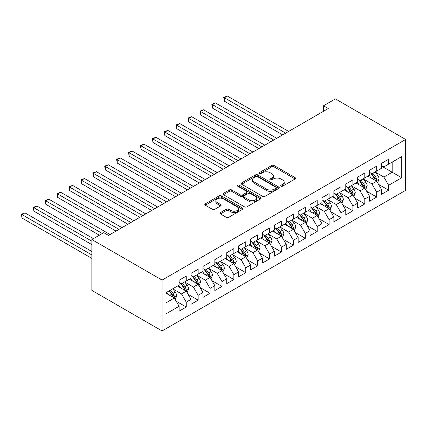 <?xml version="1.0" encoding="UTF-8"?>
<svg xmlns="http://www.w3.org/2000/svg" width="427" height="427" viewBox="0 0 427 427"><rect width="100%" height="100%" fill="white"/><g stroke="black" fill="none" stroke-linecap="round" stroke-linejoin="round"><path stroke-width="0.64" d="M281.046 186.156A1.158 0.667 0 0 0 282.679 186.156L295.094 178.988A1.655 0.955 0 0 0 295.58 178.31A1.655 0.955 0 0 0 295.094 177.637L274.059 165.495A1.655 0.955 0 0 0 271.727 165.495L259.312 172.663A1.158 0.667 0 0 0 258.97 173.132A1.158 0.667 0 0 0 259.312 173.608A1.158 0.667 0 0 0 260.945 173.608L262.552 172.679A5.289 3.053 0 0 1 270.029 172.679L271.785 173.693A5.289 3.053 0 0 1 273.333 175.849A5.289 3.053 0 0 1 271.785 178.011L270.179 178.934A1.158 0.667 0 0 0 269.837 179.409A1.158 0.667 0 0 0 270.179 179.879A1.158 0.667 0 0 0 271.812 179.879L273.419 178.95A5.289 3.053 0 0 1 280.897 178.95L282.653 179.964A5.289 3.053 0 0 1 284.201 182.126A5.289 3.053 0 0 1 282.653 184.283L281.046 185.211A1.158 0.667 0 0 0 280.704 185.681A1.158 0.667 0 0 0 281.046 186.156L281.046 185.211M220.428 212.582A1.655 0.955 0 0 0 219.942 213.26A1.655 0.955 0 0 0 220.428 213.932L226.326 217.338A1.655 0.955 0 0 0 228.664 217.338L242.456 209.379A1.655 0.955 0 0 0 242.936 208.702A1.655 0.955 0 0 0 242.456 208.029L221.421 195.886A1.655 0.955 0 0 0 219.083 195.886L205.296 203.844A1.655 0.955 0 0 0 204.811 204.522A1.655 0.955 0 0 0 205.296 205.195L212.422 209.31A1.655 0.955 0 0 0 214.76 209.31L220.663 205.905A1.655 0.955 0 0 0 221.143 205.232A1.655 0.955 0 0 0 220.663 204.554L217.124 202.515A4.419 2.551 0 0 1 215.832 200.711A4.419 2.551 0 0 1 218.56 198.352A4.419 2.551 0 0 1 223.38 198.907L237.225 206.898A4.419 2.551 0 0 1 238.522 208.702A4.419 2.551 0 0 1 235.789 211.061A4.419 2.551 0 0 1 230.975 210.511L228.664 209.177A1.655 0.955 0 0 0 226.326 209.177L220.428 212.582L220.428 213.932M91.848 239.536L162.084 280.091L162.084 330.952L91.848 290.397L91.848 239.536L103.75 232.667L108.517 235.416L328.272 108.538L323.511 105.789L323.511 111.287M323.511 105.789L335.414 98.915L405.65 139.469L162.084 280.091M262.669 196.356A1.655 0.955 0 0 0 265.007 196.356L278.794 188.398A1.655 0.955 0 0 0 279.279 187.725A1.655 0.955 0 0 0 278.794 187.047L257.764 174.905A1.655 0.955 0 0 0 255.426 174.905L241.634 182.868A1.655 0.955 0 0 0 241.154 183.541A1.655 0.955 0 0 0 241.634 184.213L262.669 196.356M238.069 186.407A1.158 0.667 0 0 1 239.243 186.567L239.243 185.195L260.625 197.541A1.655 0.955 0 0 1 261.11 198.213A1.655 0.955 0 0 1 260.625 198.886L246.838 206.849A1.655 0.955 0 0 1 244.5 206.849L223.465 194.707L223.465 193.356A1.655 0.955 0 0 0 222.979 194.029A1.655 0.955 0 0 0 223.465 194.707M223.465 193.356L229.368 189.951A1.655 0.955 0 0 1 231.706 189.951L240.236 194.872A1.655 0.955 0 0 0 242.573 194.872L246.486 192.614A1.655 0.955 0 0 0 246.971 191.942A1.655 0.955 0 0 0 246.486 191.264L237.604 186.14A1.158 0.667 0 0 1 237.268 185.665A1.158 0.667 0 0 1 237.978 185.046A1.158 0.667 0 0 1 239.243 185.195M162.084 330.952L405.65 190.33L405.65 139.469M381.482 166.066L392.199 172.252L392.199 162.079L401.722 156.581L388.629 164.139L388.629 159.26L381.482 163.386L381.482 168.265L376.721 171.013L376.721 166.135L369.579 170.256L369.579 175.139L364.818 177.888L364.818 173.01L357.677 177.13L357.677 182.009L352.916 184.758L352.916 179.879L345.769 184.005L345.769 188.883L341.008 191.632L341.008 186.754L333.866 190.88L333.866 195.758L329.105 198.507L329.105 193.628L321.963 197.749L321.963 202.628L317.202 205.382L317.202 200.498L310.055 204.624L310.055 209.502L305.294 212.251L305.294 207.373L298.153 211.498L298.153 216.377L293.392 219.126L293.392 214.247L286.25 218.368L286.25 223.246L281.489 226L281.489 221.117L274.342 225.242L274.342 230.121L269.581 232.87L269.581 227.991L262.44 232.117L262.44 236.996L257.678 239.744L257.678 234.866L250.537 238.987L250.537 243.87L245.771 246.619L245.771 241.735L238.629 245.861L238.629 250.74L233.868 253.489L233.868 248.61L226.726 252.736L226.726 257.614L221.965 260.363L221.965 255.485L214.824 259.605L214.824 264.489L210.057 267.238L210.057 262.354L202.916 266.48L202.916 271.358L198.155 274.107L198.155 269.229L191.013 273.355L191.013 278.233L186.252 280.982L186.252 276.104L179.11 280.224L179.11 285.108L166.012 292.666L166.012 313.834L179.11 306.276L174.344 298.025L166.012 293.216M401.722 156.581L401.722 177.749L388.629 185.313L383.862 177.061L375.232 172.081M378.568 184.384L388.629 190.191L388.629 185.313M388.629 190.191L381.482 194.312L381.482 189.433L376.721 192.182L371.96 183.936L363.329 178.95M366.665 191.253L376.721 197.066L376.721 192.182M376.721 197.066L369.579 201.186L369.579 196.308L364.818 199.057L360.057 190.81L351.426 185.825M354.757 198.128L364.818 203.935L364.818 199.057M364.818 203.935L357.677 208.061L357.677 203.183L352.916 205.931L348.149 197.68L339.518 192.7M342.854 205.003L352.916 210.81L352.916 205.931M352.916 210.81L345.769 214.93L345.769 210.052L341.008 212.801L336.246 204.554L327.616 199.569M330.952 211.872L341.008 217.685L341.008 212.801M341.008 217.685L333.866 221.805L333.866 216.927L329.105 219.675L324.344 211.429L315.713 206.444M319.044 218.747L329.105 224.554L329.105 219.675M329.105 224.554L321.963 228.68L321.963 223.801L317.202 226.55L312.436 218.298L303.805 213.319M307.141 225.621L317.202 231.429L317.202 226.55M317.202 231.429L310.055 235.555L310.055 230.671L305.294 233.42L300.533 225.173L291.903 220.188M295.238 232.496L305.294 238.303L305.294 233.42M305.294 238.303L298.153 242.424L298.153 237.545L293.392 240.294L288.631 232.048L280 227.063M283.331 239.366L293.392 245.173L293.392 240.294M293.392 245.173L286.25 249.299L286.25 244.42L281.489 247.169L276.723 238.917L268.092 233.937M271.428 246.24L281.489 252.047L281.489 247.169M281.489 252.047L274.342 256.173L274.342 251.289L269.581 254.038L264.82 245.792L256.189 240.812M259.525 253.115L269.581 258.922L269.581 254.038M269.581 258.922L262.44 263.043L262.44 258.164L257.678 260.913L252.917 252.667L244.287 247.681M247.617 259.984L257.678 265.791L257.678 260.913M257.678 265.791L250.537 269.917L250.537 265.039L245.771 267.788L241.009 259.536L232.379 254.556M235.715 266.859L245.771 272.666L245.771 267.788M245.771 272.666L238.629 276.792L238.629 271.908L233.868 274.657L229.107 266.411L220.476 261.431M223.807 273.734L233.868 279.541L233.868 274.657M233.868 279.541L226.726 283.661L226.726 278.783L221.965 281.532L217.204 273.285L208.573 268.3M211.904 280.603L221.965 286.41L221.965 281.532M221.965 286.41L214.824 290.536L214.824 285.658L210.057 288.406L205.296 280.16L196.666 275.175M200.001 287.478L210.057 293.285L210.057 288.406M210.057 293.285L202.916 297.411L202.916 292.527L198.155 295.276L193.394 287.029L184.763 282.05M188.093 294.352L198.155 300.16L198.155 295.276M198.155 300.16L191.013 304.28L191.013 299.402L186.252 302.151L181.491 293.904L172.86 288.919M176.191 301.222L186.252 307.029L186.252 302.151M186.252 307.029L179.11 311.155L179.11 306.276M179.11 282.359L181.491 283.731L186.252 280.982M166.012 302.839L174.344 298.025M191.013 275.484L193.394 276.856L198.155 274.107M181.491 293.904L186.252 291.155L177.44 286.069M191.013 299.402L186.252 291.155M202.916 268.61L205.296 269.987L210.057 267.238M193.394 287.029L198.155 284.281L189.348 279.194M202.916 292.527L198.155 284.281M214.824 261.74L217.204 263.112L221.965 260.363M205.296 280.16L210.057 277.406L201.25 272.325M214.824 285.658L210.057 277.406M226.726 254.866L229.107 256.237L233.868 253.489M217.204 273.285L221.965 270.537L213.153 265.45M226.726 278.783L221.965 270.537M238.629 247.991L241.009 249.368L245.771 246.619M229.107 266.411L233.868 263.662L225.061 258.575M238.629 271.908L233.868 263.662M250.537 241.116L252.917 242.493L257.678 239.744M241.009 259.536L245.771 256.787L236.964 251.7M250.537 265.039L245.771 256.787M262.44 234.247L264.82 235.619L269.581 232.87M252.917 252.667L257.678 249.918L248.866 244.831M262.44 258.164L257.678 249.918M274.342 227.372L276.723 228.749L281.489 226M264.82 245.792L269.581 243.043L260.774 237.956M274.342 251.289L269.581 243.043M286.25 220.497L288.631 221.875L293.392 219.126M276.723 238.917L281.489 236.168L272.677 231.082M286.25 244.42L281.489 236.168M298.153 213.628L300.533 215L305.294 212.251M288.631 232.048L293.392 229.299L284.579 224.212M298.153 237.545L293.392 229.299M310.055 206.753L312.436 208.13L317.202 205.382M300.533 225.173L305.294 222.424L296.487 217.338M310.055 230.671L305.294 222.424M321.963 199.879L324.344 201.256L329.105 198.507M312.436 218.298L317.202 215.55L308.39 210.463M321.963 223.801L317.202 215.55M333.866 193.009L336.246 194.381L341.008 191.632M324.344 211.429L329.105 208.68L320.293 203.594M333.866 216.927L329.105 208.68M345.769 186.135L348.149 187.512L352.916 184.758M336.246 204.554L341.008 201.806L332.201 196.719M345.769 210.052L341.008 201.806M357.677 179.26L360.057 180.637L364.818 177.888M348.149 197.68L352.916 194.931L344.103 189.844M357.677 203.183L352.916 194.931M369.579 172.391L371.96 173.762L376.721 171.013M360.057 190.81L364.818 188.061L356.006 182.975M369.579 196.308L364.818 188.061M381.482 165.516L383.862 166.893L388.629 164.139M371.96 183.936L376.721 181.187L367.914 176.1M381.482 189.433L376.721 181.187M383.862 177.061L392.199 172.252L401.722 177.749M281.505 186.316L282.653 185.66A5.289 3.053 0 0 0 284.201 183.498L284.201 182.126M273.333 175.849L273.333 177.226A5.289 3.053 0 0 1 271.785 179.383L270.638 180.045M295.094 177.637L295.094 178.988L274.059 166.866A1.655 0.955 0 0 0 271.727 166.866L259.771 173.768M278.772 188.408L257.764 176.282A1.655 0.955 0 0 0 255.426 176.282L241.655 184.229M275.874 188.195A1.158 0.667 0 0 0 276.21 187.725A1.158 0.667 0 0 0 275.874 187.25L257.412 176.591A1.158 0.667 0 0 0 255.773 176.591L254.081 177.568A5.289 3.053 0 0 0 252.533 179.73A5.289 3.053 0 0 0 254.081 181.886L266.699 189.172A5.289 3.053 0 0 0 274.177 189.172L275.874 188.195L275.874 189.572A1.158 0.667 0 0 0 276.21 189.097L276.21 187.725M252.533 179.73L252.533 181.101A5.289 3.053 0 0 0 254.081 183.263L254.081 181.886M275.874 189.572L274.177 190.549A5.289 3.053 0 0 1 266.699 190.549L254.081 183.263M223.486 194.717L229.368 191.323L229.368 189.951M246.971 191.942L246.971 193.314A1.655 0.955 0 0 1 246.486 193.986L242.573 196.249A1.655 0.955 0 0 1 240.236 196.249L231.706 191.323A1.655 0.955 0 0 0 229.368 191.323M239.243 186.567L260.603 198.902M249.085 199.985A4.419 2.551 0 0 0 253.905 200.535A4.419 2.551 0 0 0 256.632 198.181A4.419 2.551 0 0 0 255.335 196.377L250.457 193.559A1.655 0.955 0 0 0 248.119 193.559L244.207 195.817A1.655 0.955 0 0 0 243.721 196.495A1.655 0.955 0 0 0 244.207 197.167L249.085 199.985L249.085 201.357A4.419 2.551 0 0 0 253.905 201.912A4.419 2.551 0 0 0 256.632 199.553L256.632 198.181M243.721 196.495L243.721 197.866A1.655 0.955 0 0 0 244.207 198.544L244.207 197.167M249.085 201.357L244.207 198.544M238.522 208.702L238.522 210.079A4.419 2.551 0 0 1 235.789 212.438A4.419 2.551 0 0 1 230.975 211.883L228.664 210.548A1.655 0.955 0 0 0 226.326 210.548L220.449 213.943M215.832 200.711L215.832 202.083A4.419 2.551 0 0 0 217.124 203.887L217.124 202.515M220.642 205.915L217.124 203.887M242.435 209.39L221.421 197.263A1.655 0.955 0 0 0 219.083 197.263L205.318 205.211L205.296 203.844M377.601 182.713L379.08 179.11A4.462 2.578 -120 0 0 377.655 175.31L375.125 171.937M371.095 177.936L369.174 175.374M368.277 176.308L368.058 176.02M288.631 131.425L227.356 96.048L224.383 97.767L224.383 101.204L282.674 134.863M375.883 180.701L376.571 180.077L376.673 179.303A4.462 2.578 -120 0 0 375.392 176.618L372.862 173.239M371.421 173.453L374.543 177.621A2.274 1.313 60 0 1 374.959 178.31L376.673 179.303M370.636 172.999L373.967 177.44A4.462 2.578 60 0 1 375.242 180.125L375.333 180.386M224.383 101.204L223.727 97.393L285.652 133.144M223.727 97.393L227.356 96.048M365.699 189.588L367.172 185.985A4.462 2.578 -120 0 0 365.752 182.185L363.222 178.806M359.192 184.811L357.271 182.244M356.369 183.183L356.15 182.889M276.723 138.3L215.454 102.923L212.475 104.642L212.475 108.079L270.771 141.737M363.975 187.576L364.669 186.951L364.765 186.172A4.462 2.578 -120 0 0 363.489 183.493L360.959 180.114M359.518 180.327L362.64 184.496A2.274 1.313 60 0 1 363.051 185.185L364.765 186.172M358.733 179.874L362.059 184.315A4.462 2.578 60 0 1 363.34 186.999L363.425 187.256M212.475 108.079L211.824 104.263L273.75 140.019M211.824 104.263L215.454 102.923M353.796 196.457L355.269 192.855A4.462 2.578 -120 0 0 353.844 189.06L351.32 185.681M347.29 191.686L345.363 189.118M344.466 190.058L344.247 189.764M264.82 145.169L203.546 109.798L200.573 111.516L200.573 114.954L258.869 148.607M352.072 194.445L352.766 193.826L352.862 193.047A4.462 2.578 -120 0 0 351.586 190.362L349.056 186.989M347.61 187.197L350.738 191.365A2.274 1.313 60 0 1 351.149 192.059L352.862 193.047M346.825 186.743L350.156 191.189A4.462 2.578 60 0 1 351.432 193.874L351.522 194.13M200.573 114.954L199.916 111.137L261.842 146.888M199.916 111.137L203.546 109.798M341.888 203.332L343.367 199.729A4.462 2.578 -120 0 0 341.942 195.929L339.412 192.556M335.382 198.555L333.46 195.993M332.564 196.927L332.345 196.639M252.917 152.044L191.643 116.672L188.67 118.386L188.67 121.823L246.961 155.481M340.17 201.32L340.858 200.701L340.954 199.921A4.462 2.578 -120 0 0 339.678 197.237L337.149 193.858M335.707 194.071L338.83 198.24A2.274 1.313 60 0 1 339.246 198.929L340.954 199.921M334.923 193.618L338.253 198.059A4.462 2.578 60 0 1 339.529 200.743L339.62 201.005M188.67 121.823L188.013 118.012L249.939 153.763M188.013 118.012L191.643 116.672M329.986 210.207L331.459 206.604A4.462 2.578 -120 0 0 330.039 202.804L327.509 199.425M323.479 205.43L321.558 202.862M320.656 203.802L320.437 203.508M241.009 158.919L179.74 123.542L176.762 125.26L176.762 128.698L235.058 162.356M328.262 208.195L328.955 207.57L329.052 206.791A4.462 2.578 -120 0 0 327.776 204.111L325.246 200.733M323.805 200.946L326.927 205.115A2.274 1.313 60 0 1 327.338 205.803L329.052 206.791M323.02 200.493L326.345 204.933A4.462 2.578 60 0 1 327.626 207.618L327.712 207.874M176.762 128.698L176.105 124.881L238.036 160.637M176.105 124.881L179.74 123.542M318.083 217.076L319.556 213.473A4.462 2.578 -120 0 0 318.131 209.678L315.606 206.3M311.571 212.304L309.65 209.737M308.753 210.676L308.534 210.383M229.107 165.793L167.832 130.416L164.859 132.135L164.859 135.572L223.156 169.225M316.359 215.064L317.053 214.445L317.149 213.665A4.462 2.578 -120 0 0 315.873 210.981L313.343 207.607M311.897 207.816L315.025 211.984A2.274 1.313 60 0 1 315.436 212.678L317.149 213.665M311.112 207.362L314.443 211.808A4.462 2.578 60 0 1 315.718 214.493L315.809 214.749M164.859 135.572L164.203 131.756L226.129 167.507M164.203 131.756L167.832 130.416M306.175 223.951L307.653 220.348A4.462 2.578 -120 0 0 306.228 216.548L303.698 213.174M299.669 219.174L297.747 216.612M296.85 217.546L296.632 217.258M217.204 172.663L155.93 137.291L152.951 139.005L152.951 142.442L211.248 176.1M304.456 221.939L305.145 221.319L305.241 220.54A4.462 2.578 -120 0 0 303.965 217.855L301.435 214.482M299.994 214.69L303.117 218.859A2.274 1.313 60 0 1 303.533 219.547L305.241 220.54M299.21 214.237L302.54 218.683A4.462 2.578 60 0 1 303.816 221.362L303.907 221.624M152.951 142.442L152.3 138.631L214.226 174.381M152.3 138.631L155.93 137.291M294.272 230.826L295.746 227.223A4.462 2.578 -120 0 0 294.326 223.422L291.796 220.049M287.766 226.048L285.844 223.481M284.942 224.421L284.724 224.127M205.296 179.537L144.027 144.161L141.049 145.879L141.049 149.317L199.345 182.975M292.548 228.813L293.242 228.189L293.338 227.41A4.462 2.578 -120 0 0 292.063 224.73L289.533 221.351M288.092 221.565L291.214 225.734A2.274 1.313 60 0 1 291.625 226.422L293.338 227.41M287.307 221.111L290.632 225.552A4.462 2.578 60 0 1 291.908 228.237L291.999 228.493M141.049 149.317L140.392 145.5L202.323 181.256M140.392 145.5L144.027 144.161M282.37 237.695L283.843 234.092A4.462 2.578 -120 0 0 282.418 230.297L279.888 226.918M275.858 232.923L273.937 230.356M273.04 231.295L272.821 231.002M193.394 186.412L132.119 151.035L129.146 152.754L129.146 156.191L187.442 189.844M280.646 235.683L281.334 235.063L281.436 234.284A4.462 2.578 -120 0 0 280.16 231.599L277.63 228.226M276.184 228.434L279.306 232.603A2.274 1.313 60 0 1 279.722 233.297L281.436 234.284M275.399 227.981L278.73 232.427A4.462 2.578 60 0 1 280.005 235.112L280.096 235.368M129.146 156.191L128.49 152.375L190.415 188.126M128.49 152.375L132.119 151.035M270.462 244.57L271.94 240.967A4.462 2.578 -120 0 0 270.515 237.166L267.985 233.793M263.955 239.798L262.034 237.231M261.137 238.165L260.918 237.876M181.491 193.282L120.217 157.91L117.238 159.629L117.238 163.061L175.534 196.719M268.743 242.557L269.432 241.938L269.528 241.159A4.462 2.578 -120 0 0 268.252 238.474L265.722 235.101M264.281 235.309L267.403 239.478A2.274 1.313 60 0 1 267.814 240.166L269.528 241.159M263.496 234.855L266.827 239.301A4.462 2.578 60 0 1 268.103 241.981L268.193 242.242M117.238 163.061L116.587 159.25L178.513 195M116.587 159.25L120.217 157.91M258.559 251.444L260.032 247.841A4.462 2.578 -120 0 0 258.613 244.041L256.083 240.668M252.053 246.667L250.131 244.1M249.229 245.039L249.01 244.746M169.583 200.156L108.314 164.779L105.336 166.498L105.336 169.935L163.632 203.594M256.835 249.432L257.529 248.808L257.625 248.028A4.462 2.578 -120 0 0 256.349 245.349L253.819 241.97M252.378 242.184L255.501 246.352A2.274 1.313 60 0 1 255.912 247.041L257.625 248.028M251.594 241.73L254.919 246.171A4.462 2.578 60 0 1 256.195 248.856L256.285 249.112M105.336 169.935L104.679 166.119L166.61 201.875M104.679 166.119L108.314 164.779M246.657 258.314L248.13 254.711A4.462 2.578 -120 0 0 246.705 250.916L244.175 247.537M240.145 253.542L238.223 250.975M237.327 251.914L237.108 251.62M157.68 207.031L96.406 171.654L93.433 173.373L93.433 176.81L151.729 210.463M244.933 256.301L245.621 255.682L245.722 254.903A4.462 2.578 -120 0 0 244.441 252.218L241.917 248.845M240.47 249.053L243.593 253.222A2.274 1.313 60 0 1 244.009 253.916L245.722 254.903M239.686 248.599L243.016 253.046A4.462 2.578 60 0 1 244.292 255.73L244.383 255.986M93.433 176.81L92.776 172.994L154.702 208.75M92.776 172.994L96.406 171.654M234.749 265.188L236.227 261.586A4.462 2.578 -120 0 0 234.802 257.785L232.272 254.412M228.242 260.417L226.321 257.849M225.424 258.783L225.205 258.495M145.772 213.9L84.503 178.529L81.525 180.247L81.525 183.679L139.821 217.338M233.03 263.176L233.718 262.557L233.815 261.778A4.462 2.578 -120 0 0 232.539 259.093L230.009 255.72M228.568 255.928L231.69 260.096A2.274 1.313 60 0 1 232.101 260.79L233.815 261.778M227.783 255.474L231.108 259.92A4.462 2.578 60 0 1 232.389 262.6L232.48 262.861M81.525 183.679L80.874 179.868L142.799 215.619M80.874 179.868L84.503 178.529M222.846 272.063L224.319 268.46A4.462 2.578 -120 0 0 222.899 264.66L220.369 261.287M216.34 267.286L214.418 264.719M213.516 265.658L213.297 265.364M133.87 220.775L72.601 185.398L69.622 187.117L69.622 190.554L127.919 224.212M221.122 270.051L221.816 269.426L221.912 268.647A4.462 2.578 -120 0 0 220.636 265.968L218.106 262.589M216.665 262.802L219.788 266.971A2.274 1.313 60 0 1 220.199 267.66L221.912 268.647M215.881 262.349L219.206 266.79A4.462 2.578 60 0 1 220.481 269.474L220.572 269.731M69.622 190.554L68.966 186.738L130.897 222.494M68.966 186.738L72.601 185.398M210.938 278.932L212.416 275.335A4.462 2.578 -120 0 0 210.991 271.535L208.461 268.156M204.432 274.161L202.51 271.593M201.613 272.533L201.395 272.239M121.967 227.65L60.693 192.273L57.72 193.991L57.72 197.429L116.016 231.082M209.219 276.92L209.908 276.301L210.009 275.522A4.462 2.578 -120 0 0 208.728 272.837L206.204 269.464M204.757 269.672L207.88 273.846A2.274 1.313 60 0 1 208.296 274.534L210.009 275.522M203.973 269.218L207.303 273.664A4.462 2.578 60 0 1 208.579 276.349L208.67 276.605M57.72 197.429L57.063 193.612L118.989 229.368M57.063 193.612L60.693 192.273M199.035 285.807L200.514 282.204A4.462 2.578 -120 0 0 199.089 278.404L196.559 275.031M192.529 281.035L190.607 278.468M189.705 279.402L189.487 279.114M110.059 234.519L48.79 199.147L45.812 200.866L45.812 204.298L99.347 235.208M197.317 283.795L198.005 283.176L198.101 282.396A4.462 2.578 -120 0 0 196.826 279.712L194.296 276.338M192.855 276.547L195.977 280.715A2.274 1.313 60 0 1 196.388 281.409L198.101 282.396M192.07 276.093L195.395 280.539A4.462 2.578 60 0 1 196.676 283.218L196.767 283.48M45.812 204.298L45.161 200.487L102.325 233.489M45.161 200.487L48.79 199.147M187.133 292.682L188.606 289.079A4.462 2.578 -120 0 0 187.186 285.279L184.656 281.905M180.626 287.905L178.705 285.337M177.803 286.277L177.584 285.983M93.396 238.645L36.887 206.017L33.909 207.735L33.909 211.173L91.848 244.623M185.409 290.67L186.103 290.045L186.199 289.271A4.462 2.578 -120 0 0 184.923 286.586L182.393 283.208M180.952 283.421L184.074 287.59A2.274 1.313 60 0 1 184.485 288.278L186.199 289.271M180.162 282.968L183.493 287.408A4.462 2.578 60 0 1 184.768 290.093L184.859 290.349M33.909 211.173L33.253 207.357L91.848 241.186M33.253 207.357L36.887 206.017M175.225 299.551L176.703 295.954A4.462 2.578 -120 0 0 175.278 292.153L172.748 288.775M168.718 294.779L166.797 292.212M91.848 251.498L24.979 212.892L22.007 214.61L22.007 218.048L91.848 258.372M173.506 297.544L174.195 296.92L174.296 296.141A4.462 2.578 -120 0 0 173.015 293.456L170.49 290.082M169.37 290.728L172.166 294.465A2.274 1.313 60 0 1 172.583 295.153L174.296 296.141M169.06 290.904L171.59 294.283A4.462 2.578 60 0 1 172.866 296.968L172.956 297.224M22.007 218.048L21.35 214.231L91.848 254.935M21.35 214.231L24.979 212.892M282.653 185.66L282.653 184.283M270.179 179.879L270.179 178.934M271.785 179.383L271.785 178.011M259.312 173.608L259.312 172.663M271.727 166.866L271.727 165.495M274.059 166.866L274.059 165.495M241.634 184.213L241.634 182.868M255.426 176.282L255.426 174.905M257.764 176.282L257.764 174.905M278.794 188.398L278.794 187.047M266.699 190.549L266.699 189.172M274.177 190.549L274.177 189.172M231.706 191.323L231.706 189.951M240.236 196.249L240.236 194.872M242.573 196.249L242.573 194.872M246.486 193.986L246.486 192.614M260.625 198.886L260.625 197.541M226.326 210.548L226.326 209.177M228.664 210.548L228.664 209.177M230.975 211.883L230.975 210.511M220.663 205.905L220.663 204.554M219.083 197.263L219.083 195.886M221.421 197.263L221.421 195.886M242.456 209.379L242.456 208.029M376.16 180.861L379.048 179.196M375.392 176.618L377.655 175.31M372.098 178.518L373.967 177.44M364.258 187.736L367.145 186.071M363.489 183.493L365.752 182.185M360.196 185.393L362.059 184.315M352.355 194.611L355.243 192.945M351.586 190.362L353.844 189.06M348.293 192.262L350.156 191.189M340.447 201.48L343.335 199.815M339.678 197.237L341.942 195.929M336.385 199.137L338.253 198.059M328.544 208.355L331.432 206.689M327.776 204.111L330.039 202.804M324.483 206.011L326.345 204.933M316.642 215.229L319.529 213.564M315.873 210.981L318.131 209.678M312.58 212.881L314.443 211.808M304.734 222.099L307.621 220.433M303.965 217.855L306.228 216.548M300.672 219.756L302.54 218.683M292.831 228.973L295.719 227.308M292.063 224.73L294.326 223.422M288.769 226.63L290.632 225.552M280.929 235.848L283.816 234.183M280.16 231.599L282.418 230.297M276.867 233.5L278.73 232.427M269.021 242.723L271.908 241.052M268.252 238.474L270.515 237.166M264.959 240.374L266.827 239.301M257.118 249.592L260.006 247.927M256.349 245.349L258.613 244.041M253.056 247.249L254.919 246.171M245.215 256.467L248.098 254.802M244.441 252.218L246.705 250.916M241.154 254.124L243.016 253.046M233.307 263.342L236.195 261.671M232.539 259.093L234.802 257.785M229.246 260.993L231.108 259.92M221.405 270.211L224.292 268.546M220.636 265.968L222.899 264.66M217.343 267.868L219.206 266.79M209.502 277.086L212.384 275.42M208.728 272.837L210.991 271.535M205.44 274.742L207.303 273.664M197.594 283.96L200.482 282.29M196.826 279.712L199.089 278.404M193.532 281.612L195.395 280.539M185.692 290.83L188.579 289.164M184.923 286.586L187.186 285.279M181.63 288.487L183.493 287.408M173.789 297.704L176.671 296.039M173.015 293.456L175.278 292.153M169.727 295.361L171.59 294.283"/></g></svg>
